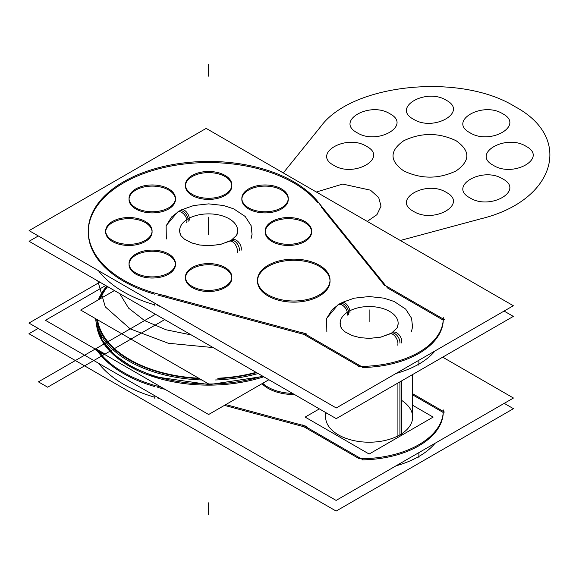 <?xml version="1.0" encoding="UTF-8"?>
<svg xmlns="http://www.w3.org/2000/svg" width="579" height="579" viewBox="0 0 579 579"><rect width="100%" height="100%" fill="white"/><g stroke="black" fill="none" stroke-linecap="round" stroke-linejoin="round"><path stroke-width="0.87" d="M208.65 383.942L80.662 310.047L114.425 290.557M105.689 285.519L45.451 320.296L208.635 414.506L268.873 379.73M106.999 286.272A112.398 64.891 0 0 0 99.125 299.394M96.621 319.268A112.398 64.891 0 0 0 199.48 378.652M217.813 378.652A112.398 64.891 0 0 0 256.627 372.659M96.382 323.357A112.398 64.891 0 0 0 263.785 376.791M262.519 376.06A112.398 64.891 0 0 1 96.613 324.305A112.398 64.891 0 0 0 262.519 376.06A112.398 64.891 180 0 1 96.613 324.305A112.398 64.891 0 0 0 262.519 376.06A112.398 64.891 180 0 1 99.284 334.076M100.247 298.742A111.595 64.428 0 0 1 107.651 286.648A111.595 64.428 0 0 0 100.247 298.742A111.595 64.428 0 0 1 107.651 286.648A111.595 64.428 0 0 0 100.247 298.742A111.595 64.428 0 0 1 107.651 286.648A111.566 64.414 0 0 0 100.283 298.721M97.525 319.789A111.566 64.414 0 0 0 198.691 378.196M218.609 378.196A111.566 64.414 0 0 0 256.077 372.34M97.496 319.767A111.595 64.428 0 0 0 198.742 378.225A111.595 64.428 0 0 1 97.496 319.767A111.595 64.428 0 0 0 198.742 378.225A111.595 64.428 0 0 1 97.496 319.767A111.595 64.428 0 0 0 198.742 378.225M218.551 378.225A111.595 64.428 0 0 0 256.106 372.362A111.595 64.428 0 0 1 218.551 378.225A111.595 64.428 0 0 0 256.106 372.362A111.595 64.428 0 0 1 218.551 378.225A111.595 64.428 0 0 0 256.106 372.362M106.753 286.127A113.267 65.398 0 0 0 98.336 299.85M95.586 318.667A113.267 65.398 0 0 0 201.76 379.969M215.533 379.969A113.267 65.398 0 0 0 258.118 373.52M189.463 220.1A7.281 3.93 -117 0 0 189.463 218.971M189.362 218.117A7.281 3.93 -117 0 0 186.062 211.61A7.281 3.93 -117 0 0 181.365 209.902L193.704 205.523L208.686 203.873L223.48 205.494L233.706 208.845L245.192 216.466L251.091 225.622L252.06 234.357M231.853 239.844A7.281 4.458 56.8 0 1 238.555 242.152A7.281 4.458 56.8 0 1 241.088 250.287M180.018 230.254L179.678 232.049L181.017 235.783L184.44 239.149L191.83 242.97L199.719 245.011L208.99 245.742L220.642 244.396L230.659 240.582A7.281 4.205 60 0 1 236.478 242.782A7.281 4.205 60 0 1 239.417 250.425A7.281 4.205 -120 0 0 236.478 242.782A7.281 4.205 -120 0 0 230.645 240.589A7.281 4.205 -120 0 0 230.63 240.596A7.281 4.205 60 0 1 236.471 242.775A7.281 4.205 60 0 1 239.417 250.425A7.281 4.205 -120 0 0 236.471 242.775A7.281 4.205 -120 0 0 230.63 240.596A7.281 4.205 -120 0 1 236.471 242.775A7.281 4.205 -120 0 1 239.417 250.425M179.345 210.995L179.367 210.98A7.281 4.205 -120 0 1 185.635 213.694A7.281 4.205 -120 0 1 187.951 221.822A7.281 4.205 -120 0 0 185.635 213.694A7.281 4.205 -120 0 0 179.367 210.988A7.281 4.205 60 0 1 185.208 213.181A7.281 4.205 60 0 1 188.139 220.816A7.281 4.205 -120 0 0 185.208 213.181A7.281 4.205 -120 0 0 179.367 210.98A7.281 4.205 -120 0 0 179.367 210.988A7.281 4.205 60 0 1 185.2 213.181A7.281 4.205 60 0 1 188.139 220.816A7.281 4.205 -120 0 0 185.2 213.181A7.281 4.205 -120 0 0 179.367 210.988A7.281 4.205 60 0 1 185.2 213.181A7.281 4.205 60 0 1 188.139 220.816M189.463 218.059A29.008 16.748 0 0 0 179.642 230.623A29.008 16.748 0 0 0 181.198 236.037M236.094 236.037A29.008 16.748 0 0 0 237.651 230.623A29.008 16.748 0 0 0 218.898 214.954A29.008 16.748 0 0 0 186.887 219.55M180.952 235.696L184.484 239.178L191.555 242.862L199.538 244.982L208.947 245.742L220.158 244.504L229.327 241.298A7.281 3.93 63 0 1 229.32 241.305A7.281 3.93 63 0 1 235.146 244.381A7.281 3.93 63 0 1 237.245 252.502M186.691 222.597A7.281 4.458 -123.2 0 0 184.158 214.469A7.281 4.458 -123.2 0 0 177.456 212.16A7.281 4.458 -123.2 0 0 177.42 212.182M442.696 357.171L513.457 398.026L336.117 500.415L28.95 323.075L99.849 282.139M362.367 459.871A83.282 48.079 0 0 0 443.261 412.523A83.282 48.079 0 0 1 362.367 459.871A83.282 48.079 0 0 0 443.261 412.523A83.282 48.079 0 0 1 362.367 459.871A83.282 48.079 0 0 0 443.261 412.523M443.21 412.494L412.653 394.849M96.592 349.817A120.374 69.502 0 0 0 154.854 386.606A120.374 69.502 0 0 1 96.592 349.817A120.374 69.502 0 0 0 154.854 386.606A120.374 69.502 0 0 1 96.592 349.817A120.374 69.502 0 0 0 152.349 385.86M157.778 387.423L165.167 389.406M224.457 405.372L303.794 426.73L224.457 405.372L303.794 426.73L224.457 405.372L303.794 426.73L359.262 458.756M504.229 403.353L513.457 408.68L336.117 511.069L28.95 333.736L38.178 328.402M396.058 465.805A83.282 48.079 0 0 0 435.061 443.29A83.282 48.079 180 0 1 396.058 465.805A83.282 48.079 0 0 0 435.061 443.29A83.282 48.079 180 0 1 396.058 465.805A83.282 48.079 0 0 0 435.061 443.29M98.64 363.308A120.374 69.502 0 0 0 154.854 397.266A120.374 69.502 180 0 1 98.64 363.308A120.374 69.502 0 0 0 154.854 397.266A120.374 69.502 180 0 1 98.64 363.308A120.374 69.502 0 0 0 154.854 397.266M157.778 398.077L157.778 397.455L157.778 398.077L159.811 398.627L157.778 398.077L157.778 397.455L157.778 398.077L159.811 398.627M161.346 387.206A120.374 69.502 180 0 1 97.96 350.606M154.854 395.768L154.854 398.432M154.854 385.498L161.476 387.279M225.803 404.598L306.711 426.383M302.643 424.928L362.367 459.415M444.411 412.045L412.653 393.713M292.482 393.358A36.26 20.931 180 0 1 262.743 383.269M262.019 383.689A36.26 20.931 0 0 0 294.465 394.509A36.26 20.931 180 0 1 262.019 383.689A36.26 20.931 0 0 0 294.465 394.509A36.26 20.931 180 0 1 262.019 383.689M443.261 409.903A83.282 48.079 180 0 1 443.275 410.67A83.282 48.079 180 0 1 358.654 458.749M504.099 311.068L513.327 316.395L336.247 418.631L29.088 241.291L38.315 235.957M396.058 373.441A83.282 48.079 0 0 0 435.061 350.925A83.282 48.079 180 0 1 396.058 373.441A83.282 48.079 0 0 0 435.061 350.925A83.282 48.079 180 0 1 396.058 373.441A83.282 48.079 0 0 0 435.061 350.925M98.43 270.668A120.374 69.502 0 0 0 154.854 304.894A120.374 69.502 180 0 1 98.43 270.668A120.374 69.502 0 0 0 154.854 304.894A120.374 69.502 180 0 1 98.43 270.668A120.374 69.502 0 0 0 154.854 304.894M157.778 305.712L157.778 304.93L157.778 305.712L157.778 304.93L157.778 305.712L160.311 306.392M29.088 230.63L206.16 128.4L513.327 305.734L336.247 407.971L29.088 230.63M362.367 367.506A83.282 48.079 0 0 0 443.261 320.158A83.282 48.079 0 0 1 362.367 367.506A83.282 48.079 0 0 0 443.261 320.158A83.282 48.079 0 0 1 362.367 367.506A83.282 48.079 0 0 0 443.261 320.158M443.21 320.129L387.199 287.785M384.688 285.577L321.323 207.13M317.748 202.693A120.374 69.502 0 0 0 124.68 182.269A120.374 69.502 0 0 0 154.854 294.241A120.374 69.502 0 0 1 124.68 182.269A120.374 69.502 0 0 1 317.748 202.693A120.374 69.502 0 0 0 124.68 182.269A120.374 69.502 0 0 0 154.854 294.241A120.374 69.502 0 0 1 124.68 182.269A120.374 69.502 0 0 1 317.748 202.693A120.374 69.502 0 0 0 185.309 163.886A120.374 69.502 0 0 0 88.399 228.871M157.778 295.051L303.794 334.365L157.778 295.051L303.794 334.365L359.262 366.391L303.794 334.365L157.778 295.051L303.794 334.365L359.262 366.391M282.458 207.224A23.203 13.397 180 0 1 256.852 210.901A23.203 13.397 180 0 1 241.848 198.365A23.203 13.397 180 0 1 249.708 188.32M241.848 199.502A23.203 13.397 0 0 0 256.171 211.878A23.203 13.397 0 0 0 281.459 208.976A23.203 13.397 0 0 0 288.255 199.502A23.203 13.397 0 0 0 273.932 187.126A23.203 13.397 0 0 0 248.644 190.028A23.203 13.397 0 0 0 241.892 198.655M247.646 189.507A23.203 13.397 180 0 1 273.252 185.83A23.203 13.397 180 0 1 288.255 198.365A23.203 13.397 180 0 1 280.395 208.418M226.056 193.741A23.203 13.397 180 0 1 200.443 197.41A23.203 13.397 180 0 1 185.446 184.875A23.203 13.397 180 0 1 193.299 174.829M185.446 186.011A23.203 13.397 0 0 0 199.769 198.394A23.203 13.397 0 0 0 225.057 195.485A23.203 13.397 0 0 0 231.853 186.011A23.203 13.397 0 0 0 217.53 173.635A23.203 13.397 0 0 0 192.242 176.544A23.203 13.397 0 0 0 185.49 185.171M191.244 176.016A23.203 13.397 180 0 1 216.85 172.347A23.203 13.397 180 0 1 231.853 184.875A23.203 13.397 180 0 1 223.993 194.928M305.821 239.793A23.203 13.397 180 0 1 280.214 243.462A23.203 13.397 180 0 1 265.211 230.927A23.203 13.397 180 0 1 273.071 220.881M265.211 232.07A23.203 13.397 0 0 0 279.534 244.447A23.203 13.397 0 0 0 304.822 241.537A23.203 13.397 0 0 0 311.618 232.07A23.203 13.397 0 0 0 297.295 219.687A23.203 13.397 0 0 0 272.007 222.597A23.203 13.397 0 0 0 265.254 231.224M271.008 222.068A23.203 13.397 180 0 1 296.614 218.399A23.203 13.397 180 0 1 311.618 230.927A23.203 13.397 180 0 1 303.758 240.98M169.647 272.354A23.203 13.397 180 0 1 144.041 276.024A23.203 13.397 180 0 1 129.037 263.496A23.203 13.397 180 0 1 136.897 253.443M129.037 264.632A23.203 13.397 0 0 0 143.36 277.008A23.203 13.397 0 0 0 168.655 274.106A23.203 13.397 0 0 0 175.451 264.632A23.203 13.397 0 0 0 161.121 252.256A23.203 13.397 0 0 0 135.833 255.158A23.203 13.397 0 0 0 129.088 263.785M134.835 254.637A23.203 13.397 180 0 1 160.448 250.96A23.203 13.397 180 0 1 175.451 263.496A23.203 13.397 180 0 1 167.592 273.541M146.284 239.793A23.203 13.397 180 0 1 120.678 243.462A23.203 13.397 180 0 1 105.675 230.927A23.203 13.397 180 0 1 113.535 220.881M105.675 232.07A23.203 13.397 0 0 0 119.998 244.447A23.203 13.397 0 0 0 145.286 241.537A23.203 13.397 0 0 0 152.089 232.07A23.203 13.397 0 0 0 137.759 219.687A23.203 13.397 0 0 0 112.471 222.597A23.203 13.397 0 0 0 105.725 231.224M111.472 222.068A23.203 13.397 180 0 1 137.085 218.399A23.203 13.397 180 0 1 152.089 230.927A23.203 13.397 180 0 1 144.229 240.98M226.056 285.845A23.203 13.397 180 0 1 200.443 289.514A23.203 13.397 180 0 1 185.446 276.986A23.203 13.397 180 0 1 193.299 266.933M185.446 278.123A23.203 13.397 0 0 0 199.769 290.499A23.203 13.397 0 0 0 225.057 287.597A23.203 13.397 0 0 0 231.853 278.123A23.203 13.397 0 0 0 217.53 265.747A23.203 13.397 0 0 0 192.242 268.649A23.203 13.397 0 0 0 185.49 277.276M191.244 268.12A23.203 13.397 180 0 1 216.85 264.451A23.203 13.397 180 0 1 231.853 276.986A23.203 13.397 180 0 1 223.993 287.032M387.199 287.546L316.38 199.871M166.296 295.985A120.374 69.502 180 0 1 88.269 230.927A120.374 69.502 180 0 1 187.126 162.554A120.374 69.502 180 0 1 321.323 206.479M88.269 232.07A120.374 69.502 0 0 0 152.349 293.495M154.854 306.059L154.854 303.244M154.854 293.133L306.711 334.018M302.643 332.563L362.367 367.05M444.411 319.68L384.688 285.201M320.961 293.915A36.26 20.931 180 0 1 280.953 299.654A36.26 20.931 180 0 1 257.51 280.077A36.26 20.931 180 0 1 269.785 264.371M257.51 281.213A36.26 20.931 0 0 0 279.889 300.552A36.26 20.931 0 0 0 319.405 296.014A36.26 20.931 0 0 0 330.023 281.213A36.26 20.931 0 0 0 307.644 261.867A36.26 20.931 0 0 0 268.128 266.405A36.26 20.931 0 0 0 257.561 280.048M266.572 266.231A36.26 20.931 180 0 1 306.581 260.492A36.26 20.931 180 0 1 330.023 280.077A36.26 20.931 180 0 1 317.741 295.775M169.647 207.224A23.203 13.397 180 0 1 144.041 210.901A23.203 13.397 180 0 1 129.037 198.365A23.203 13.397 180 0 1 136.897 188.32M129.037 199.502A23.203 13.397 0 0 0 143.36 211.878A23.203 13.397 0 0 0 168.655 208.976A23.203 13.397 0 0 0 175.451 199.502A23.203 13.397 0 0 0 161.121 187.126A23.203 13.397 0 0 0 135.833 190.028A23.203 13.397 0 0 0 129.088 198.655M134.835 189.507A23.203 13.397 180 0 1 160.448 185.83A23.203 13.397 180 0 1 175.451 198.365A23.203 13.397 180 0 1 167.592 208.418M443.261 317.538A83.282 48.079 180 0 1 443.275 318.305A83.282 48.079 180 0 1 358.654 366.384M349.962 312.761A7.281 3.93 -117 0 0 349.962 311.625M349.854 310.778A7.281 3.93 -117 0 0 346.553 304.272A7.281 3.93 -117 0 0 341.863 302.564L354.196 298.185L369.178 296.535L383.971 298.156L394.205 301.507L405.684 309.128L411.582 318.284L412.552 327.012L411.437 331.629M392.352 332.505A7.281 4.458 56.8 0 1 399.054 334.814A7.281 4.458 56.8 0 1 401.58 342.949M340.517 322.916L340.17 324.71L341.509 328.445L344.932 331.81L352.322 335.625L360.21 337.673L369.482 338.404L381.141 337.05L391.151 333.243A7.281 4.205 60 0 1 396.977 335.444A7.281 4.205 60 0 1 399.908 343.079A7.281 4.205 -120 0 0 396.977 335.444A7.281 4.205 -120 0 0 391.136 333.251A7.281 4.205 -120 0 0 391.122 333.258A7.281 4.205 -120 0 1 396.97 335.436A7.281 4.205 -120 0 1 399.908 343.079A7.281 4.205 -120 0 0 396.97 335.436A7.281 4.205 -120 0 0 391.122 333.258M339.837 303.657L339.859 303.642A7.281 4.205 -120 0 1 346.133 306.356A7.281 4.205 -120 0 1 348.442 314.484A7.281 4.205 -120 0 0 346.133 306.356A7.281 4.205 -120 0 0 339.859 303.649A7.281 4.205 60 0 1 345.699 305.842A7.281 4.205 60 0 1 348.63 313.478A7.281 4.205 -120 0 0 345.699 305.842A7.281 4.205 -120 0 0 339.859 303.642A7.281 4.205 -120 0 0 339.859 303.649A7.281 4.205 60 0 1 345.699 305.835A7.281 4.205 60 0 1 348.63 313.478A7.281 4.205 -120 0 0 345.699 305.835A7.281 4.205 -120 0 0 339.859 303.649A7.281 4.205 60 0 1 345.699 305.835A7.281 4.205 60 0 1 348.63 313.478M349.962 310.72A29.008 16.748 0 0 0 340.134 323.285A29.008 16.748 0 0 0 341.697 328.698M396.593 328.698A29.008 16.748 0 0 0 398.149 323.285A29.008 16.748 0 0 0 379.397 307.615A29.008 16.748 0 0 0 347.386 312.211M341.451 328.358L344.975 331.839L352.046 335.523L360.037 337.637L369.438 338.404L380.649 337.166L389.826 333.96A7.281 3.93 63 0 1 389.819 333.967A7.281 3.93 63 0 1 395.638 337.036A7.281 3.93 63 0 1 397.744 345.164M347.19 315.258A7.281 4.458 -123.2 0 0 344.657 307.131A7.281 4.458 -123.2 0 0 337.955 304.815A7.281 4.458 -123.2 0 0 337.919 304.844M319.369 408.883L305.147 417.097L369.141 454.037L433.135 417.097L412.653 405.271M399.908 434.858A43.512 25.121 180 0 0 401.783 400.48A43.512 25.121 180 0 1 399.908 434.858A43.512 25.121 180 0 0 401.783 400.48A43.512 25.121 180 0 1 399.908 434.858A43.512 25.121 180 0 1 349.151 439.403A43.512 25.121 180 0 1 326.259 412.856A43.512 25.121 180 0 0 349.151 439.403A43.512 25.121 180 0 0 399.908 434.858L399.908 381.872L399.908 434.858A43.512 25.121 180 0 1 349.151 439.403A43.512 25.121 180 0 1 326.259 412.856A43.512 25.121 180 0 0 349.151 439.403A43.512 25.121 180 0 0 399.908 434.858L399.908 381.872M401.783 380.794L401.783 435.343M397.918 383.023L397.918 437.572M208.65 64.334L208.65 76.175L208.65 64.334M130.195 328.872L168.294 343.246L213.188 347.581L168.294 343.246L130.195 328.872L168.294 343.246L213.188 347.581L168.294 343.246L130.195 328.872L105.298 306.877L97.793 280.96L105.298 306.877L130.195 328.872L105.298 306.877L97.793 280.96L105.298 306.877L130.195 328.872M191.302 334.944L166.072 329.784L144.555 320.585L128.625 308.166L119.679 293.596L128.625 308.166L144.555 320.585L128.625 308.166L119.679 293.596L128.625 308.166L144.555 320.585L166.072 329.784L191.302 334.944L166.072 329.784L144.555 320.585L166.072 329.784L191.302 334.944M208.65 502.825L208.65 514.666L208.65 502.825M208.65 222.98L208.65 234.821L208.65 222.98M208.65 217.147L208.65 228.987L208.65 217.147M281.459 208.976A23.203 13.397 180 0 1 248.644 208.976A23.203 13.397 180 0 1 248.644 190.028A23.203 13.397 180 0 1 281.459 190.028A23.203 13.397 180 0 1 281.459 208.976A23.203 13.397 180 0 1 248.644 208.976A23.203 13.397 180 0 1 248.644 190.028A23.203 13.397 180 0 1 281.459 190.028A23.203 13.397 180 0 1 281.459 208.976A23.203 13.397 0 0 0 281.459 190.028A23.203 13.397 0 0 0 248.644 190.028A23.203 13.397 0 0 0 248.644 208.976A23.203 13.397 0 0 0 281.459 208.976M225.057 195.485A23.203 13.397 180 0 1 192.242 195.485A23.203 13.397 180 0 1 192.242 176.544A23.203 13.397 180 0 1 225.057 176.544A23.203 13.397 180 0 1 225.057 195.485A23.203 13.397 180 0 1 192.242 195.485A23.203 13.397 180 0 1 192.242 176.544A23.203 13.397 180 0 1 225.057 176.544A23.203 13.397 180 0 1 225.057 195.485A23.203 13.397 0 0 0 225.057 176.544A23.203 13.397 0 0 0 192.242 176.544A23.203 13.397 0 0 0 192.242 195.485A23.203 13.397 0 0 0 225.057 195.485M304.822 241.537A23.203 13.397 180 0 1 272.007 241.537A23.203 13.397 180 0 1 272.007 222.597A23.203 13.397 180 0 1 304.822 222.597A23.203 13.397 180 0 1 304.822 241.537A23.203 13.397 180 0 1 272.007 241.537A23.203 13.397 180 0 1 272.007 222.597A23.203 13.397 180 0 1 304.822 222.597A23.203 13.397 180 0 1 304.822 241.537A23.203 13.397 0 0 0 304.822 222.597A23.203 13.397 0 0 0 272.007 222.597A23.203 13.397 0 0 0 272.007 241.537A23.203 13.397 0 0 0 304.822 241.537M168.655 274.106A23.203 13.397 180 0 1 135.833 274.106A23.203 13.397 180 0 1 135.833 255.158A23.203 13.397 180 0 1 168.655 255.158A23.203 13.397 180 0 1 168.655 274.106A23.203 13.397 180 0 1 135.833 274.106A23.203 13.397 180 0 1 135.833 255.158A23.203 13.397 180 0 1 168.655 255.158A23.203 13.397 180 0 1 168.655 274.106A23.203 13.397 0 0 0 168.655 255.158A23.203 13.397 0 0 0 135.833 255.158A23.203 13.397 0 0 0 135.833 274.106A23.203 13.397 0 0 0 168.655 274.106M145.286 241.537A23.203 13.397 180 0 1 112.471 241.537A23.203 13.397 180 0 1 112.471 222.597A23.203 13.397 180 0 1 145.286 222.597A23.203 13.397 180 0 1 145.286 241.537A23.203 13.397 180 0 1 112.471 241.537A23.203 13.397 180 0 1 112.471 222.597A23.203 13.397 180 0 1 145.286 222.597A23.203 13.397 180 0 1 145.286 241.537A23.203 13.397 0 0 0 145.286 222.597A23.203 13.397 0 0 0 112.471 222.597A23.203 13.397 0 0 0 112.471 241.537A23.203 13.397 0 0 0 145.286 241.537M225.057 287.597A23.203 13.397 180 0 1 192.242 287.597A23.203 13.397 180 0 1 192.242 268.649A23.203 13.397 180 0 1 225.057 268.649A23.203 13.397 180 0 1 225.057 287.597A23.203 13.397 180 0 1 192.242 287.597A23.203 13.397 180 0 1 192.242 268.649A23.203 13.397 180 0 1 225.057 268.649A23.203 13.397 180 0 1 225.057 287.597A23.203 13.397 0 0 0 225.057 268.649A23.203 13.397 0 0 0 192.242 268.649A23.203 13.397 0 0 0 192.242 287.597A23.203 13.397 0 0 0 225.057 287.597M319.405 296.014A36.26 20.931 180 0 1 268.128 296.014A36.26 20.931 180 0 1 268.128 266.405A36.26 20.931 180 0 1 319.405 266.405A36.26 20.931 180 0 1 319.405 296.014A36.26 20.931 180 0 1 268.128 296.014A36.26 20.931 180 0 1 268.128 266.405A36.26 20.931 180 0 1 319.405 266.405A36.26 20.931 180 0 1 319.405 296.014A36.26 20.931 0 0 0 319.405 266.405A36.26 20.931 0 0 0 268.128 266.405A36.26 20.931 0 0 0 268.128 296.014A36.26 20.931 0 0 0 319.405 296.014M168.655 208.976A23.203 13.397 180 0 1 135.833 208.976A23.203 13.397 180 0 1 135.833 190.028A23.203 13.397 180 0 1 168.655 190.028A23.203 13.397 180 0 1 168.655 208.976A23.203 13.397 180 0 1 135.833 208.976A23.203 13.397 180 0 1 135.833 190.028A23.203 13.397 180 0 1 168.655 190.028A23.203 13.397 180 0 1 168.655 208.976A23.203 13.397 0 0 0 168.655 190.028A23.203 13.397 0 0 0 135.833 190.028A23.203 13.397 0 0 0 135.833 208.976A23.203 13.397 0 0 0 168.655 208.976M400.299 240.48L480.802 218.811C554.993 200.862 574.129 138.193 515.049 106.681C460.464 72.57 351.916 83.622 320.831 126.454L283.297 172.933L320.831 126.454C351.916 83.622 460.464 72.57 515.049 106.681C574.129 138.193 554.993 200.862 480.802 218.811C554.993 200.862 574.129 138.193 515.049 106.681C460.464 72.57 351.916 83.622 320.831 126.454C351.916 83.622 460.464 72.57 515.049 106.681C574.129 138.193 554.993 200.862 480.802 218.811C554.993 200.862 574.129 138.193 515.049 106.681C460.464 72.57 351.916 83.622 320.831 126.454C351.916 83.622 460.464 72.57 515.049 106.681C574.129 138.193 554.993 200.862 480.802 218.811C554.993 200.862 574.129 138.193 515.049 106.681C460.464 72.57 351.916 83.622 320.831 126.454C351.916 83.622 460.464 72.57 515.049 106.681C574.129 138.193 554.993 200.862 480.802 218.811L400.299 240.48M493.294 165.297C471.103 153.659 505.959 133.539 526.108 146.349C548.291 157.98 513.443 178.1 493.294 165.297C471.103 153.659 505.959 133.539 526.108 146.349C548.291 157.98 513.443 178.1 493.294 165.297C471.103 153.659 505.959 133.539 526.108 146.349C548.291 157.98 513.443 178.1 493.294 165.297C471.103 153.659 505.959 133.539 526.108 146.349C548.291 157.98 513.443 178.1 493.294 165.297C471.111 153.659 505.952 133.539 526.108 146.349C548.291 157.98 513.443 178.1 493.294 165.297C471.111 153.659 505.952 133.539 526.108 146.349C548.291 157.98 513.443 178.1 493.294 165.297C471.111 153.659 505.952 133.539 526.108 146.349C548.291 157.98 513.443 178.1 493.294 165.297C471.111 153.659 505.952 133.539 526.108 146.349C548.291 157.98 513.443 178.1 493.294 165.297M413.522 211.349C391.339 199.712 426.187 179.591 446.344 192.402C468.527 204.032 433.671 224.153 413.522 211.349C391.339 199.712 426.187 179.591 446.344 192.402C468.527 204.032 433.671 224.153 413.522 211.349C391.339 199.712 426.187 179.591 446.344 192.402C468.527 204.032 433.671 224.153 413.522 211.349C391.339 199.712 426.187 179.591 446.344 192.402C468.527 204.032 433.671 224.153 413.522 211.349C391.339 199.712 426.187 179.591 446.344 192.402C468.527 204.04 433.678 224.153 413.522 211.349C391.339 199.712 426.187 179.591 446.344 192.402C468.527 204.04 433.678 224.153 413.522 211.349C391.339 199.712 426.187 179.591 446.344 192.402C468.527 204.04 433.678 224.153 413.522 211.349C391.339 199.712 426.187 179.591 446.344 192.402C468.527 204.04 433.678 224.153 413.522 211.349M357.12 132.729C334.937 121.098 369.786 100.978 389.935 113.781C412.118 125.419 377.269 145.539 357.12 132.729C334.937 121.098 369.786 100.978 389.935 113.781C412.118 125.419 377.269 145.539 357.12 132.729C334.937 121.098 369.786 100.978 389.935 113.781C412.118 125.419 377.269 145.539 357.12 132.729C334.937 121.098 369.786 100.978 389.935 113.781C412.118 125.419 377.269 145.539 357.12 132.729C334.937 121.098 369.786 100.978 389.935 113.781C412.118 125.419 377.269 145.539 357.12 132.729C334.937 121.098 369.786 100.978 389.935 113.781C412.118 125.419 377.269 145.539 357.12 132.729C334.937 121.098 369.786 100.978 389.935 113.781C412.118 125.419 377.269 145.539 357.12 132.729C334.937 121.098 369.786 100.978 389.935 113.781C412.118 125.419 377.269 145.539 357.12 132.729M413.522 119.245C391.339 107.607 426.187 87.487 446.344 100.297C468.527 111.928 433.671 132.048 413.522 119.245C391.339 107.607 426.187 87.487 446.344 100.297C468.527 111.928 433.671 132.048 413.522 119.245C391.339 107.607 426.187 87.487 446.344 100.297C468.527 111.928 433.671 132.048 413.522 119.245C391.339 107.607 426.187 87.487 446.344 100.297C468.527 111.928 433.671 132.048 413.522 119.245C391.339 107.607 426.187 87.487 446.344 100.297C468.527 111.928 433.678 132.048 413.522 119.245C391.339 107.607 426.187 87.487 446.344 100.297C468.527 111.928 433.678 132.048 413.522 119.245C391.339 107.607 426.187 87.487 446.344 100.297C468.527 111.928 433.678 132.048 413.522 119.245C391.339 107.607 426.187 87.487 446.344 100.297C468.527 111.928 433.678 132.048 413.522 119.245M333.757 165.297C311.574 153.659 346.423 133.539 366.572 146.349C388.755 157.98 353.907 178.1 333.757 165.297C311.574 153.659 346.423 133.539 366.572 146.349C388.755 157.98 353.907 178.1 333.757 165.297C311.574 153.659 346.423 133.539 366.572 146.349C388.755 157.98 353.907 178.1 333.757 165.297C311.574 153.659 346.423 133.539 366.572 146.349C388.755 157.98 353.907 178.1 333.757 165.297C311.574 153.659 346.423 133.539 366.572 146.349C388.755 157.98 353.907 178.1 333.757 165.297C311.574 153.659 346.423 133.539 366.572 146.349C388.755 157.98 353.907 178.1 333.757 165.297C311.574 153.659 346.423 133.539 366.572 146.349C388.755 157.98 353.907 178.1 333.757 165.297C311.574 153.659 346.423 133.539 366.572 146.349C388.755 157.98 353.907 178.1 333.757 165.297M316.337 192.004L342.674 184.071L370.451 190.165L378.702 197.526L381.011 206.196L376.951 214.65L367.26 221.402L376.951 214.65L381.011 206.196L378.702 197.526L370.451 190.165L378.702 197.526L381.011 206.196L376.951 214.65L367.26 221.402L376.951 214.65L381.011 206.196L378.702 197.526L370.451 190.165L378.702 197.526L381.011 206.196L376.958 214.65L367.26 221.402L376.958 214.65L381.011 206.196L378.702 197.526L370.451 190.165L378.702 197.526L381.011 206.196L376.958 214.65L367.26 221.402L376.958 214.65L381.011 206.196L378.702 197.526L370.451 190.165L342.674 184.071L316.337 192.004L342.674 184.071L370.451 190.165L342.674 184.071L316.337 192.004L342.674 184.071L370.451 190.165L342.674 184.071L316.337 192.004L342.674 184.071L370.451 190.165L342.674 184.071L316.337 192.004M469.931 132.729C447.741 121.098 482.596 100.978 502.746 113.781C524.929 125.419 490.08 145.539 469.931 132.729C447.741 121.098 482.596 100.978 502.746 113.781C524.929 125.419 490.08 145.539 469.931 132.729C447.741 121.098 482.596 100.978 502.746 113.781C524.929 125.419 490.08 145.539 469.931 132.729C447.741 121.098 482.596 100.978 502.746 113.781C524.929 125.419 490.08 145.539 469.931 132.729C447.748 121.098 482.589 100.978 502.746 113.781C524.929 125.419 490.08 145.539 469.931 132.729C447.748 121.098 482.589 100.978 502.746 113.781C524.929 125.419 490.08 145.539 469.931 132.729C447.748 121.098 482.589 100.978 502.746 113.781C524.929 125.419 490.08 145.539 469.931 132.729C447.748 121.098 482.589 100.978 502.746 113.781C524.929 125.419 490.08 145.539 469.931 132.729M456.086 140.726C470.416 150.786 470.416 160.853 456.086 170.921C438.65 179.193 421.215 179.193 403.78 170.921C389.45 160.853 389.45 150.786 403.78 140.726C421.215 132.446 438.65 132.446 456.086 140.726C470.416 150.786 470.416 160.853 456.086 170.921C438.65 179.193 421.215 179.193 403.78 170.921C389.45 160.853 389.45 150.786 403.78 140.726C421.215 132.446 438.65 132.446 456.086 140.726C470.416 150.786 470.416 160.853 456.086 170.921C438.65 179.193 421.215 179.193 403.78 170.921C389.45 160.853 389.45 150.786 403.78 140.726C421.215 132.446 438.65 132.446 456.086 140.726C470.416 150.786 470.416 160.853 456.086 170.921C438.65 179.193 421.215 179.193 403.78 170.921C389.45 160.853 389.45 150.786 403.78 140.726C421.215 132.446 438.65 132.446 456.086 140.726C470.416 150.786 470.416 160.853 456.086 170.921C438.65 179.193 421.215 179.193 403.78 170.921C389.45 160.853 389.45 150.786 403.78 140.726C421.215 132.446 438.65 132.446 456.086 140.726C470.416 150.786 470.416 160.853 456.086 170.921C438.65 179.193 421.215 179.193 403.78 170.921C389.45 160.853 389.45 150.786 403.78 140.726C421.215 132.446 438.65 132.446 456.086 140.726C470.416 150.786 470.416 160.853 456.086 170.921C438.65 179.193 421.215 179.193 403.78 170.921C389.45 160.853 389.45 150.786 403.78 140.726C421.215 132.446 438.65 132.446 456.086 140.726C470.416 150.786 470.416 160.853 456.086 170.921C438.65 179.193 421.215 179.193 403.78 170.921C389.45 160.853 389.45 150.786 403.78 140.726C421.215 132.446 438.65 132.446 456.086 140.726M469.931 197.859C447.741 186.228 482.596 166.108 502.746 178.911C524.929 190.549 490.08 210.669 469.931 197.859C447.741 186.228 482.596 166.108 502.746 178.911C524.929 190.549 490.08 210.669 469.931 197.859C447.741 186.228 482.596 166.108 502.746 178.911C524.929 190.549 490.08 210.669 469.931 197.859C447.741 186.228 482.596 166.108 502.746 178.911C524.929 190.549 490.08 210.669 469.931 197.859C447.748 186.228 482.589 166.108 502.746 178.911C524.929 190.549 490.08 210.669 469.931 197.859C447.748 186.228 482.589 166.108 502.746 178.911C524.929 190.549 490.08 210.669 469.931 197.859C447.748 186.228 482.589 166.108 502.746 178.911C524.929 190.549 490.08 210.669 469.931 197.859C447.748 186.228 482.589 166.108 502.746 178.911C524.929 190.549 490.08 210.669 469.931 197.859M155.49 314.267L94.724 349.354L103.952 354.681L164.718 319.601L103.952 354.681L164.718 319.601L103.952 354.681L164.718 319.601L103.952 354.681L164.718 319.601L103.952 354.681L94.724 349.354L103.952 354.681L94.724 349.354L103.952 354.681L94.724 349.354L103.952 354.681L94.724 349.354L155.49 314.267M105.067 354.037L95.839 348.71L38.409 381.865L47.637 387.192L105.067 354.037L95.839 348.71L38.409 381.865L47.637 387.192L105.067 354.037L95.839 348.71L38.409 381.865L47.637 387.192L105.067 354.037L95.839 348.71L38.409 381.865L47.637 387.192L105.067 354.037M418.878 457.605L418.878 452.633M418.878 365.24L418.878 360.268M369.141 309.808L369.141 321.649L369.141 309.808M391.136 333.251A7.281 4.205 60 0 1 396.977 335.444A7.281 4.205 60 0 1 399.908 343.079M96.252 323.668L96.252 322.778M96.592 324.233L102.222 340.235L114.447 354.905L132.526 367.354L155.346 376.806L209.33 384.608L263.148 376.422L209.33 384.608L155.346 376.806L132.526 367.354L114.447 354.905L102.222 340.235L96.592 324.233M179.367 210.98L171.695 216.886L166.122 225.853L166.347 238.968M166.231 225.549L177.5 212.131M231.325 240.184L236.587 235.313L237.585 231.513M252.053 234.386L250.946 238.968M237.455 233.359L236.883 234.806M339.866 303.642L332.187 309.548L326.621 318.515L326.846 331.629M326.722 318.211L337.991 304.793M391.817 332.845L397.085 327.975L398.084 324.175M397.954 326.02L397.375 327.468M325.63 412.501L325.63 418.726M412.653 374.519L412.653 418.726"/></g></svg>
